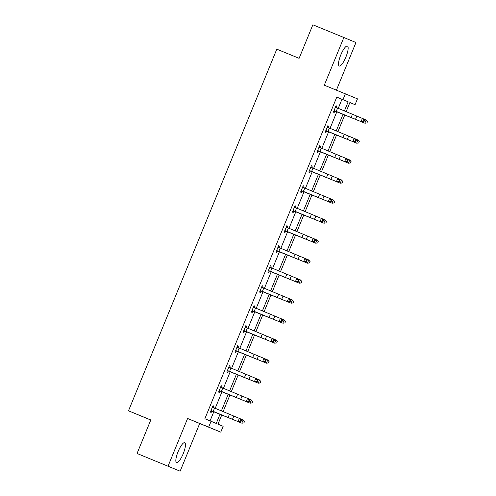 <?xml version="1.0" encoding="UTF-8"?>
<svg xmlns="http://www.w3.org/2000/svg" width="496" height="496" viewBox="0 0 496 496"><rect width="100%" height="100%" fill="white"/><g stroke="black" fill="none" stroke-linecap="round" stroke-linejoin="round"><path stroke-width="0.74" d="M178.114 451.602A10.807 2.759 -67.7 0 1 184.76 442.661A10.807 2.759 -67.7 0 1 183.21 453.722A10.807 2.759 -67.7 0 1 176.564 462.663A10.807 2.759 -67.7 0 1 178.114 451.602M340.777 54.975A10.807 2.759 -67.7 0 1 347.423 46.035A10.807 2.759 -67.7 0 1 345.879 57.096A10.807 2.759 -67.7 0 1 339.233 66.036A10.807 2.759 -67.7 0 1 340.777 54.975M336.412 90.148L355.948 42.526L343.852 37.498L324.297 85.182L357.461 98.847L355.068 104.681L349.891 102.523L346.109 111.736M137.051 453.474L180.135 471.2L137.051 453.474L150.803 419.951L128.489 410.812L276.805 49.178L299.119 58.323L312.864 24.8L343.852 37.498M349.878 102.554L355.068 104.681M221.768 414.916L217.98 424.161L223.157 426.312L220.763 432.146L208.673 427.118L211.067 421.284L216.244 423.441L220.032 414.203M180.135 471.2L199.69 423.516L220.763 432.146M150.778 420.019L128.489 410.812M222.016 386.037L221.197 385.696L222.016 386.037L221.421 387.475M219.976 391.003L219.387 392.441L218.569 392.107L221.197 385.696M237.596 345.706L238.415 346.041L237.603 345.7L234.974 352.11L235.786 352.451L236.381 351.007M238.415 346.041L237.826 347.479M254.002 305.71L254.82 306.044L254.002 305.703L251.373 312.114L252.191 312.455L252.78 311.011M254.82 306.044L254.231 307.483M271.225 266.048L270.407 265.707L271.225 266.048L270.63 267.487M269.185 271.014L268.596 272.459L267.778 272.118L270.407 265.707M287.624 226.052L286.812 225.711L287.624 226.052L287.035 227.49M284.772 230.683L313.336 242.209L286.062 231.024L285.615 231.018L284.995 232.463L284.183 232.122L286.812 225.711M304.029 186.056L303.211 185.715L304.029 186.056L303.44 187.494M301.99 191.028L301.401 192.467L300.582 192.126L303.211 185.715M320.435 146.06L319.616 145.719L320.435 146.06L319.846 147.498M318.395 151.032L317.806 152.47L316.987 152.129L319.616 145.719M336.021 105.729L336.84 106.063L336.021 105.722L333.393 112.133L334.211 112.474L334.8 111.036M336.84 106.063L336.245 107.502M210.062 420.868L213.838 411.661M215.152 408.45L222.041 391.66M223.355 388.455L230.243 371.665M231.558 368.454L238.44 351.664M239.76 348.459L246.642 331.669M247.963 328.457L254.845 311.668M256.159 308.462L263.047 291.673M264.362 288.461L271.25 271.672M272.564 268.466L279.453 251.677M280.767 248.465L287.655 231.675M288.97 228.47L295.852 211.68M297.172 208.469L304.054 191.685M305.375 188.474L312.257 171.684M313.571 168.473L320.459 151.689M321.774 148.478L328.662 131.688M329.976 128.483L336.865 111.693M338.179 108.481L341.961 99.268L336.778 97.111L204.867 418.742L211.067 421.284M328.637 126.065L327.819 125.724L328.637 126.065L328.042 127.503M326.597 131.031L326.008 132.469L325.19 132.134L327.819 125.724M312.232 166.061L311.414 165.72L312.232 166.061L311.643 167.499M310.192 171.027L309.603 172.465L308.785 172.131L311.414 165.72M295.008 205.716L295.827 206.051L295.015 205.716L292.386 212.121L293.198 212.462L293.793 211.023M295.827 206.051L295.238 207.495M279.428 246.047L278.609 245.712L279.428 246.047L278.833 247.492L279.174 247.82M277.388 251.019L276.799 252.458L275.981 252.117L278.609 245.712M263.023 286.043L262.204 285.708L263.023 286.043L262.434 287.488L262.768 287.81M260.983 291.016L260.394 292.454L259.575 292.113L262.204 285.708M245.799 325.705L246.617 326.039L245.799 325.698L243.17 332.109L243.989 332.45L244.578 331.012M246.617 326.039L246.028 327.484M230.212 366.036L229.4 365.695L230.212 366.036L229.623 367.474M227.36 370.667L255.924 382.193L228.65 371.008L228.203 371.008L227.583 372.446L226.771 372.105L229.4 365.695M213.813 406.032L212.995 405.691L213.813 406.032L213.218 407.47M211.773 411.004L211.184 412.443L210.366 412.102L212.995 405.691M336.778 97.111L342.978 99.653L345.371 93.818M199.69 423.516L187.6 418.481L168.045 466.172M187.6 418.481L208.673 427.118M344.373 111.023L348.155 101.804L342.978 99.653M221.352 410.992L228.234 394.202M229.549 390.997L236.437 374.207M237.751 370.996L244.64 354.212M245.954 351.001L252.842 334.211M254.157 330.999L261.045 314.216M262.359 311.004L269.241 294.215M270.562 291.009L277.444 274.22M278.764 271.008L285.646 254.219M286.961 251.013L293.849 234.224M295.163 231.012L302.052 214.222M303.366 211.017L310.254 194.227M311.569 191.016L318.457 174.226M319.771 171.021L326.653 154.231M327.974 151.02L334.856 134.23M336.176 131.025L343.058 114.235M344.794 114.948L337.906 131.738M336.592 134.943L329.71 151.733M328.389 154.944L321.507 171.734M320.187 174.939L313.305 191.729M311.99 194.94L305.102 211.73M303.788 214.935L296.899 231.725M295.573 234.961L315.747 243.22L295.573 234.955L288.697 251.72M287.37 254.956L307.545 263.215L287.376 254.956L280.494 271.721M279.167 274.958L299.342 283.216L279.174 274.951L272.298 291.716M270.965 294.953L291.14 303.211L270.971 294.946L264.095 311.717M262.775 314.923L255.893 331.712M254.578 334.924L247.69 351.714M246.376 354.919L239.487 371.709M238.173 374.92L231.285 391.71M229.97 394.915L223.082 411.705M341.961 99.268L348.155 101.804M333.982 110.695L361.063 121.607L362.378 118.408L363.859 119.021L364.498 120.398L363.903 120.156L363.376 121.439L363.971 121.681L364.498 120.398M363.903 120.156L362.378 118.408L335.432 107.167M363.376 121.439L361.063 121.607L362.545 122.221L335.271 111.036L333.839 111.042M335.569 106.826L336.586 107.83M334.44 110.695L335.271 111.036M362.545 122.221L363.971 121.681M354.584 118.978L364.957 123.231L354.584 118.978M366.941 122.915L367.468 121.638L366.941 122.915L364.851 123.182L366.166 119.976L363.866 119.034M367.468 121.638L366.166 119.976L367.511 121.656M366.984 122.94L364.957 123.231M325.779 130.69L352.861 141.608L354.175 138.403L355.657 139.016L356.295 140.399L355.7 140.151L355.173 141.434L355.768 141.682L356.295 140.399M355.7 140.151L354.175 138.403L327.23 127.162M355.173 141.434L352.861 141.608L354.342 142.222L327.069 131.037L325.636 131.037M327.366 126.827L328.383 127.832M326.238 130.69L327.069 131.037M354.342 142.222L355.768 141.682M317.576 150.691L344.658 161.603L345.972 158.398L347.454 159.011L348.093 160.394L347.498 160.152L346.977 161.436L347.566 161.677L348.093 160.394M347.498 160.152L345.972 158.398L319.027 147.157M346.977 161.436L344.658 161.603L346.14 162.217L318.866 151.032L317.434 151.038M319.164 146.822L320.18 147.827M318.041 150.691L318.866 151.032M346.14 162.217L347.566 161.677M336.579 134.974L356.754 143.226L336.586 134.968M358.738 142.916L359.265 141.633L358.738 142.916L356.649 143.177L357.963 139.977L355.669 139.035M359.265 141.633L358.069 140.021L359.309 141.651M358.782 142.935L356.754 143.226M338.185 158.974L348.552 163.227L338.185 158.974M350.536 162.911L351.063 161.634L350.536 162.911L348.446 163.178L349.761 159.972L347.467 159.03M351.063 161.634L349.761 159.972L351.106 161.653M350.579 162.936L348.552 163.227M309.38 170.686L336.455 181.604L337.77 178.399L339.258 179.013L339.89 180.395L339.295 180.147L338.774 181.431L339.363 181.679L339.89 180.395M339.295 180.147L337.77 178.399L310.825 167.158M338.774 181.431L336.455 181.604L337.943 182.218L310.663 171.033L309.237 171.033M310.961 166.817L311.978 167.828M309.839 170.686L310.663 171.033M337.943 182.218L339.363 181.679M329.983 178.975L340.349 183.222L329.983 178.975M342.333 182.912L342.86 181.629L342.333 182.912L340.244 183.173L341.558 179.967L339.264 179.031M342.86 181.629L341.558 179.967L342.903 181.648M342.376 182.931L340.349 183.222M301.177 190.687L328.253 201.599L329.567 198.394L331.055 199.008L331.688 200.39L331.099 200.148L330.572 201.426L331.167 201.674L331.688 200.39M331.099 200.148L329.567 198.394L302.622 187.153M330.572 201.426L328.253 201.599L329.741 202.213L302.461 191.028L301.035 191.034M302.758 186.818L303.775 187.823M301.636 190.687L302.461 191.028M329.741 202.213L331.167 201.674M321.78 198.97L332.153 203.224L321.78 198.97M334.137 202.907L334.657 201.63L334.137 202.907L332.041 203.174L333.355 199.969L331.061 199.026M334.657 201.63L333.355 199.969L334.701 201.649M334.18 202.926L332.153 203.224M292.975 210.682L320.05 221.6L321.365 218.395L322.853 219.009L323.491 220.391L322.896 220.143L322.369 221.427L322.964 221.669L323.491 220.391M322.896 220.143L321.365 218.395L294.419 207.154M322.369 221.427L320.05 221.6L321.538 222.214L294.258 211.029L292.832 211.029M294.562 206.813L295.573 207.824M293.434 210.682L294.258 211.029M321.538 222.214L322.964 221.669M313.577 218.972L323.95 223.219L313.577 218.972M325.934 222.909L326.455 221.625L325.934 222.909L323.838 223.169L325.153 219.964L322.859 219.027M326.455 221.625L325.153 219.964L326.498 221.644M325.977 222.927L323.95 223.219M314.166 241.422L314.762 241.67L315.289 240.386L314.693 240.145L314.166 241.422L311.848 241.595L313.162 238.39L286.217 227.149M285.615 231.018L284.63 231.031M286.359 226.815L287.376 227.819M314.693 240.145L313.162 238.39L314.65 239.004L315.289 240.386M285.231 230.677L286.062 231.024M313.336 242.209L314.762 241.67M317.731 242.904L318.258 241.62L317.731 242.904L315.636 243.17L316.95 239.965L314.656 239.022M318.258 241.62L317.062 240.014L318.302 241.645M317.775 242.922L315.747 243.22M276.57 250.678L303.651 261.597L304.966 258.391L306.447 259.005L307.086 260.388L306.491 260.14L305.964 261.423L306.559 261.665L307.086 260.388M306.491 260.14L304.966 258.391L278.02 247.151M305.964 261.423L303.651 261.597L305.133 262.21L277.859 251.019L276.427 251.026M278.157 246.81L278.857 247.51M277.028 250.678L277.859 251.019M305.133 262.21L306.559 261.665M309.529 262.905L310.056 261.621L309.529 262.905L307.439 263.165L308.754 259.96L306.454 259.024M310.056 261.621L308.754 259.96L310.099 261.64M309.572 262.923L307.545 263.215M268.367 270.68L295.449 281.592L296.763 278.386L298.245 279L298.883 280.383L298.288 280.141L297.761 281.418L298.356 281.666L298.883 280.383M298.288 280.141L296.763 278.386L269.818 267.146L268.398 270.68M297.761 281.418L295.449 281.592L296.93 282.205L269.657 271.021L268.224 271.027M269.954 266.811L270.971 267.815M268.826 270.673L269.657 271.021M296.93 282.205L298.356 281.666M301.326 282.9L301.853 281.616L301.326 282.9L299.237 283.166L300.551 279.961L298.251 279.019M301.853 281.616L300.657 280.011L301.897 281.641M301.37 282.918L299.342 283.216M260.164 290.675L287.246 301.593L288.56 298.387L290.042 299.001L290.681 300.384L290.086 300.136L289.559 301.419L290.154 301.661L290.681 300.384M290.086 300.136L288.56 298.387L261.615 287.147M289.559 301.419L287.246 301.593L288.728 302.207L261.454 291.016L260.022 291.022M261.752 286.806L262.452 287.506M260.629 290.675L261.454 291.016M288.728 302.207L290.154 301.661M251.962 310.676L279.043 321.588L280.358 318.382L281.846 318.996L282.478 320.379L281.883 320.131L281.362 321.414L281.951 321.662L282.478 320.379M281.883 320.131L280.358 318.382L253.413 307.142M281.362 321.414L279.043 321.588L280.531 322.202L253.251 311.017L251.825 311.017M253.549 306.807L254.566 307.811M252.427 310.67L253.251 311.017M280.531 322.202L281.951 321.662M243.765 330.671L270.841 341.589L272.155 338.384L273.643 338.997L274.276 340.38L273.687 340.132L273.16 341.415L273.755 341.657L274.276 340.38M273.687 340.132L272.155 338.384L245.21 327.143M273.16 341.415L270.841 341.589L272.329 342.203L245.049 331.012L243.623 331.018M245.346 326.802L246.363 327.806M244.224 330.671L245.049 331.012M272.329 342.203L273.755 341.657M235.563 350.666L262.638 361.584L263.953 358.379L265.441 358.992L266.079 360.375L265.484 360.127L264.957 361.41L265.552 361.658L266.079 360.375M265.484 360.127L263.953 358.379L237.007 347.138M264.957 361.41L262.638 361.584L264.126 362.198L236.846 351.013L235.42 351.013M237.15 346.803L238.161 347.808M236.022 350.666L236.846 351.013M264.126 362.198L265.552 361.658M256.754 381.412L257.35 381.653L257.877 380.37L257.281 380.128L256.754 381.412L254.436 381.585L255.75 378.38L228.805 367.139M228.203 371.008L227.218 371.014M228.947 366.798L229.958 367.803M257.281 380.128L255.75 378.38L257.238 378.994L257.877 380.37M227.819 370.667L228.65 371.008M255.924 382.193L257.35 381.653M219.158 390.662L246.239 401.58L247.554 398.375L249.035 398.989L249.674 400.371L249.079 400.123L248.552 401.407L249.147 401.655L249.674 400.371M249.079 400.123L247.554 398.375L220.608 387.134M248.552 401.407L246.239 401.58L247.721 402.194L220.447 391.009L219.015 391.009M220.745 386.799L221.762 387.804M219.616 390.662L220.447 391.009M247.721 402.194L249.147 401.655M293.124 302.901L293.651 301.618L293.124 302.901L291.034 303.161L292.349 299.956L290.055 299.014M293.651 301.618L292.349 299.956L293.694 301.636M293.167 302.92L291.14 303.211M272.571 318.959L282.937 323.212L272.571 318.959M284.921 322.896L285.448 321.613L284.921 322.896L282.832 323.163L284.146 319.957L281.852 319.015M285.448 321.613L284.251 320.007L285.491 321.637M284.964 322.915L282.937 323.212M264.368 338.96L274.734 343.207L264.368 338.96M276.725 342.897L277.245 341.614L276.725 342.897L274.629 343.158L275.943 339.952L273.649 339.01M277.245 341.614L275.943 339.952L277.289 341.632M276.768 342.916L274.734 343.207M256.165 358.955L266.538 363.208L256.165 358.955M268.522 362.892L269.043 361.609L268.522 362.892L266.426 363.159L267.741 359.953L265.447 359.011M269.043 361.609L267.741 359.953L269.086 361.627M268.565 362.911L266.538 363.208M247.963 378.95L258.335 383.203L247.963 378.95M260.319 382.887L260.846 381.61L260.319 382.887L258.224 383.154L259.538 379.948L257.244 379.006M260.846 381.61L259.538 379.948L260.89 381.629M260.363 382.912L258.335 383.203M239.76 398.951L250.133 403.198L239.76 398.951M252.117 402.888L252.644 401.605L252.117 402.888L250.021 403.149L251.336 399.95L249.042 399.007M252.644 401.605L251.336 399.95L252.687 401.624M252.16 402.907L250.133 403.198M210.955 410.663L238.037 421.575L239.351 418.376L240.833 418.99L241.471 420.366L240.876 420.124L240.349 421.408L240.944 421.65L241.471 420.366M240.876 420.124L239.351 418.376L212.406 407.135M240.349 421.408L238.037 421.575L239.518 422.189L212.245 411.004L210.812 411.01M212.542 406.794L213.559 407.799M211.414 410.663L212.245 411.004M239.518 422.189L240.944 421.65M221.755 414.941L241.93 423.2L221.762 414.935M243.914 422.883L244.441 421.606L243.914 422.883L241.825 423.15L243.139 419.945L240.839 419.002M244.441 421.606L243.139 419.945L244.485 421.625M243.958 422.908L241.93 423.2M335.451 107.186L334.013 110.695M352.42 114.328L351.106 117.533M356.822 116.132L355.508 119.338M337.534 108.215L336.22 111.42M327.248 127.181L325.81 130.69M344.224 134.329L342.91 137.535M348.62 136.127L347.305 139.333M329.332 128.216L328.017 131.421M319.046 147.182L317.607 150.691M336.021 154.324L334.707 157.53M340.417 156.128L339.103 159.334M321.129 148.211L319.815 151.416M310.843 167.177L309.405 170.686M327.819 174.325L326.504 177.525M332.215 176.123L330.9 179.329M312.926 168.212L311.612 171.418M302.641 187.178L301.202 190.687M319.616 194.32L318.302 197.526M324.018 196.125L322.704 199.33M304.724 188.207L303.409 191.413M294.444 207.173L293 210.682M311.414 214.315L310.099 217.521M315.816 216.12L314.501 219.325M296.521 208.208L295.207 211.408M286.242 227.174L284.803 230.683M303.211 234.317L301.897 237.522M307.613 236.121L306.299 239.326M288.319 228.203L287.004 231.409M278.039 247.169L276.601 250.678M295.008 254.312L293.694 257.517M299.41 256.116L298.096 259.321M280.122 248.198L278.808 251.404M286.812 274.313L285.498 277.518M291.208 276.117L289.893 279.322M271.92 268.2L270.605 271.405M261.634 287.165L260.195 290.675M278.609 294.308L277.295 297.513M283.005 296.112L281.691 299.317M263.717 288.195L262.403 291.4M253.431 307.167L251.993 310.676M270.407 314.309L269.092 317.514M274.803 316.113L273.488 319.319M255.514 308.196L254.2 311.401M245.229 327.162L243.79 330.671M262.204 334.304L260.89 337.509M266.6 336.108L265.286 339.314M247.312 328.191L245.997 331.396M237.032 347.157L235.588 350.666M254.002 354.305L252.687 357.511M258.404 356.109L257.089 359.309M239.109 348.192L237.795 351.397M228.83 367.158L227.391 370.667M245.799 374.3L244.485 377.506M250.201 376.104L248.887 379.31M230.907 368.187L229.592 371.392M220.627 387.153L219.189 390.662M237.596 394.301L236.282 397.507M241.998 396.106L240.684 399.305M222.71 388.188L221.396 391.394M212.424 407.154L210.986 410.663M229.4 414.296L228.086 417.502M233.796 416.101L232.481 419.306M214.508 408.183L213.193 411.389"/></g></svg>
